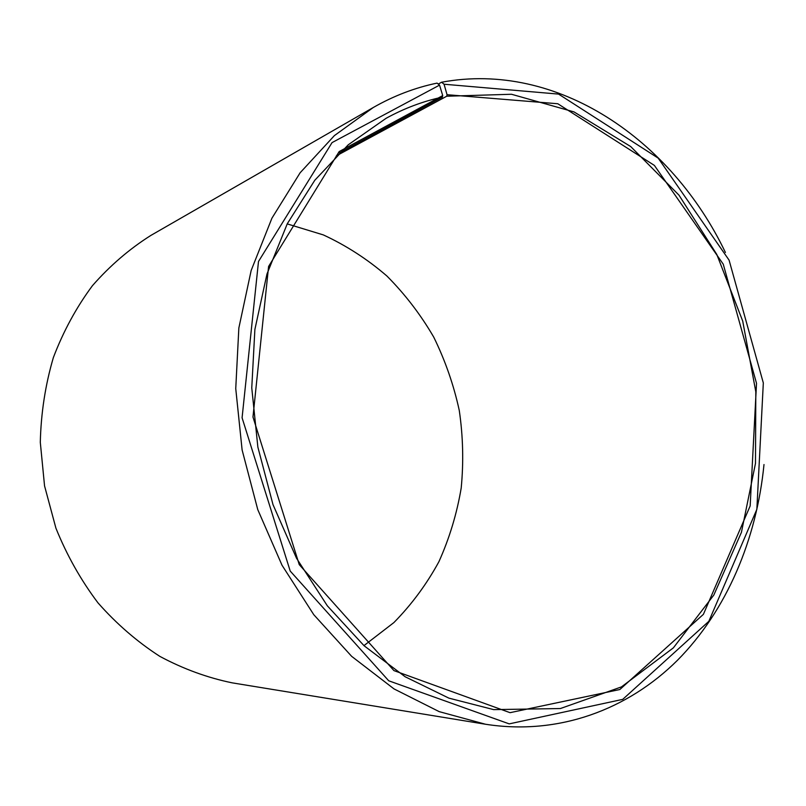 <?xml version="1.0" encoding="UTF-8"?>
<svg xmlns="http://www.w3.org/2000/svg" width="806" height="806" viewBox="0 0 806 806"><rect width="100%" height="100%" fill="white"/><g stroke="black" fill="none" stroke-linecap="round" stroke-linejoin="round"><path stroke-width="1.21" d="M339.286 152.979L442.413 97.103C423.029 101.264 404.249 108.326 386.094 118.301L348.232 144.808L314.824 180.222L287.299 223.725L266.967 274.03L254.887 329.432L251.764 387.888L257.86 447.078L273.002 504.627L296.517 558.236L327.347 605.83L364.09 645.757L405.176 676.768L448.912 698.147L493.685 709.623L560.412 708.534L621.456 686.903L673.373 647.853L713.834 595.04L741.439 532.303L755.484 463.369L755.816 391.817L742.709 321.05L716.766 254.394L678.964 195.133L630.705 146.551L573.993 111.903L511.498 94.262L446.736 96.226L447.058 94.705L444.056 84.227L441.587 82.222L438.263 84.086M363.949 645.626L393.892 622.575C411.675 604.48 426.686 584.169 438.927 561.661C449.456 538.217 456.881 513.694 461.193 488.083C463.702 462.181 463.067 436.298 459.269 410.435C453.707 384.895 445.194 360.443 433.719 337.089C420.661 314.632 405.075 294.301 386.961 276.065C367.576 259.31 346.379 245.588 323.357 234.919L287.208 223.897M336.344 155.85L446.736 96.226M442.413 97.103L442.716 95.592L339.165 151.578L268.589 266.454L252.973 417.024L299.238 564.613L393.933 670.602L510.047 712.675L619.834 689.523L703.386 614.353L750.154 505.956L756.522 383.344L723.254 264.197L654.381 165.411L557.792 103.742L447.058 94.705M442.716 95.592L439.552 85.124L332.052 142.602L258.494 261.487L242.082 417.8L290.22 571.071L388.724 680.788L509.211 723.879L622.726 699.366L708.827 621.325L756.854 509.332L763.322 382.931L729.077 260.126L658.18 158.117L558.578 94.101L444.056 84.227M439.552 85.124L437.054 83.119C415.04 87.683 393.781 95.803 373.269 107.51L334.389 135.609L300.124 172.776L271.934 218.174L251.16 270.494L238.848 328.012L235.745 388.603L242.112 449.95L257.759 509.594L282.009 565.218L313.786 614.706L351.668 656.356L394.033 688.918L439.199 711.638L485.484 724.241C558.598 735.697 627.834 709.582 677.413 660.336C726.77 610.474 756.592 539.557 763.997 464.538M725.41 252.459C671.549 139.77 557.46 60.702 441.587 82.222M373.269 107.51L150.903 235.402C129.423 248.953 109.928 265.718 92.428 285.697C76.379 307.328 63.352 331.296 53.357 357.592C45.338 384.885 40.985 413.125 40.3 442.323L44.552 485.897L55.916 528.162C66.838 555.253 80.862 580.149 97.989 602.868C116.608 623.955 137.232 641.798 159.87 656.396C183.294 668.93 207.444 677.755 232.319 682.873L485.484 724.241"/></g></svg>
